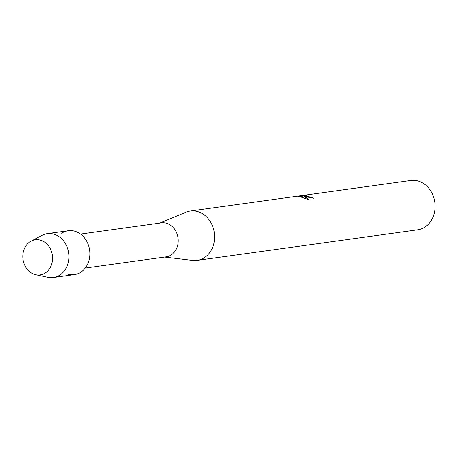 <?xml version="1.0" encoding="UTF-8"?>
<svg xmlns="http://www.w3.org/2000/svg" width="458" height="458" viewBox="0 0 458 458"><rect width="100%" height="100%" fill="white"/><g stroke="black" fill="none" stroke-linecap="round" stroke-linejoin="round"><path stroke-width="0.69" d="M40.894 240.301A17.713 14.822 -97.9 0 0 23.146 252.684A17.713 14.822 -97.9 0 0 34.453 274.376A17.713 14.822 -97.9 0 0 52.206 261.993A17.713 14.822 -97.9 0 0 40.894 240.301A17.713 14.822 -97.9 0 0 31.075 241.143A17.713 14.822 -97.9 0 0 22.9 258.61A17.713 14.822 -97.9 0 0 34.453 274.376A17.713 14.822 -97.9 0 0 35.73 274.72A17.713 14.822 -97.9 0 0 52.332 261.249A17.713 14.822 -97.9 0 0 40.894 240.301M67.274 273.976A22.144 18.526 -97.9 0 0 89.465 258.501A22.144 18.526 -97.9 0 0 75.324 231.382A22.144 18.526 -97.9 0 0 61.635 233.277M85.257 268.067L166.134 256.858A17.158 14.358 -97.9 0 0 178.191 241.154A17.158 14.358 -97.9 0 0 166.895 223.355A17.158 14.358 -97.9 0 0 161.422 222.863L80.545 234.072M164.588 257.07L192.6 260.425A24.909 20.845 -97.9 0 0 197.112 260.39A24.909 20.845 -97.9 0 0 214.613 237.588A24.909 20.845 -97.9 0 0 198.222 211.751A24.909 20.845 -97.9 0 0 190.276 211.041A24.909 20.845 -97.9 0 0 185.919 212.226L159.876 223.075M306.116 196.797L303.935 196.179L305.538 196.877L309.058 199.745L300.872 197.02L302.961 195.955L299.074 196.493L298.353 196.213L306.843 195.497L305.085 195.772L307.404 196.619L311.583 197.243A24.909 20.845 82.1 0 1 313.444 198.228L306.116 196.797M197.112 260.39L417.599 229.824A24.909 20.845 -97.9 0 0 435.1 207.027A24.909 20.845 -97.9 0 0 418.709 181.191A24.909 20.845 -97.9 0 0 410.757 180.475L190.276 211.041M313.272 198.245A24.801 20.753 -97.9 0 0 311.56 197.346L305.102 195.829M305.709 195.572L298.484 196.305M308.898 199.699L303.935 196.179M302.961 195.955L300.975 197.049M35.73 274.72L47.85 277.313A22.144 18.526 -97.9 0 0 53.323 277.525A22.144 18.526 -97.9 0 0 68.883 257.259A22.144 18.526 -97.9 0 0 54.307 234.29A22.144 18.526 -97.9 0 0 47.243 233.66A22.144 18.526 -97.9 0 0 42.033 235.349L31.075 241.143M53.323 277.525L74.339 274.611A22.144 18.526 -97.9 0 0 89.9 254.345A22.144 18.526 -97.9 0 0 75.324 231.382A22.144 18.526 -97.9 0 0 68.259 230.746L47.243 233.66"/></g></svg>
